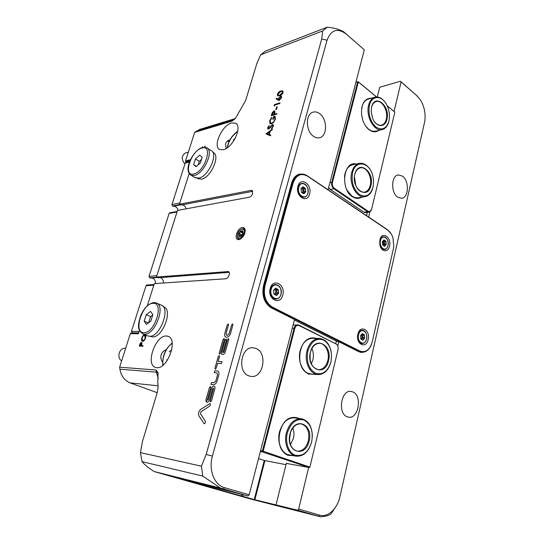 <?xml version="1.0" encoding="UTF-8"?>
<svg xmlns="http://www.w3.org/2000/svg" width="544" height="544" viewBox="0 0 544 544"><rect width="100%" height="100%" fill="white"/><g stroke="black" fill="none" stroke-linecap="round" stroke-linejoin="round"><path stroke-width="0.82" d="M224.148 338.545L223.122 339.456L219.205 353.253L219.422 354.212L219.184 353.246L223.101 339.449L224.121 338.531L224.352 339.476L220.436 353.301L219.429 354.212M219.266 355.606L219.511 356.585L218.137 361.434L222.027 361.672L221.367 363.603L217.586 363.372L216.206 368.247L215.206 369.158L214.955 368.159L218.253 356.524L219.286 355.62L218.273 356.531L214.975 368.166L215.2 369.158M213.432 388.042L213.629 388.824L210.242 400.826L210.494 401.88L210.222 400.819L213.608 388.817L213.411 388.035L212.663 388.722L209.562 399.704C208.984 401.363 208.148 402.213 207.053 402.254L206.856 402.206C206.013 401.792 205.761 400.819 206.115 399.296L209.494 387.389L206.135 399.303L206.829 402.2M207.624 400.248L208.304 399.554L207.624 400.248M214.193 386.104L214.166 386.09C212.996 385.948 212.085 386.784 211.426 388.606L208.325 399.561L211.405 388.593C212.065 386.777 212.976 385.941 214.146 386.084C214.975 386.498 215.22 387.45 214.873 388.94L211.487 400.969L210.501 401.88M210.004 403.553L200.784 409.333C198.676 411.298 198.057 413.474 198.927 415.868L204.102 423.715L198.907 415.861C198.036 413.467 198.655 411.291 200.763 409.326L209.977 403.546C210.664 404.24 210.542 405.103 209.603 406.123L200.967 411.781L200.437 413.637L205.346 421.219C205.646 422.532 205.258 423.375 204.177 423.735L204.102 423.715M237.592 234.076C238.313 231.88 239.503 230.309 241.162 229.357C243.719 228.528 244.691 229.813 244.079 233.213C241.536 238.306 239.306 239.428 237.395 236.586L237.592 234.076M241.38 229.235L242.787 228.711C244.072 228.582 244.875 229.235 245.181 230.656L245.228 230.962M238.993 234.593L241.386 235.94L239.074 234.661M241.536 235.797L243.08 233.349L242.699 230.676L241.373 231.418L240.496 231.016L240.203 232.125L238.571 233.94L239.176 235.668L238.891 236.579L240.604 236.069L240.836 236.395L241.536 235.797M240.938 235.273L242.148 234.614M242.665 234.015L242.746 232.472M223.36 149.736C232.907 147.893 242.848 125.922 235.443 123.148L231.533 123.012C221.938 125.324 212.418 146.73 219.783 149.559L223.36 149.736M156.754 367.676C167.606 369.356 178.439 338.946 168.055 336.314L166.43 336.015C155.57 335.002 145.126 364.623 155.502 367.424L156.754 367.676M238.891 239.584L240.271 239.136C243.671 236.79 245.296 233.668 245.147 229.772C244.786 228.126 243.862 227.378 242.372 227.528C237.055 227.997 233.41 240.516 238.891 239.584M240.815 238.816L239.782 239.129C238.524 239.231 237.742 238.598 237.429 237.218L237.347 236.286M247.819 497.93L241.522 496.182L247.819 497.93M184.056 479.767L177.126 477.836L184.056 479.767M166.185 349.744C163.73 350.622 162.051 352.315 161.14 354.831C160.48 357.469 160.956 359.904 162.574 362.127M229.928 139.856L229.874 139.869C227.773 140.44 226.345 141.766 225.59 143.847L226.012 148.614M248.724 375.843L251.24 376.462C263.466 378.148 267.743 352.94 256.115 348.507L253.048 347.766C240.992 346.378 236.98 371.776 248.724 375.843M313.487 136.32C315.466 137.714 317.438 138.203 319.403 137.788C327.454 136.517 327.597 119.088 319.62 113.635C317.54 112.098 315.445 111.581 313.344 112.084C305.381 113.519 305.47 131.145 313.487 136.32M347.126 416.772L348.684 417.187C358.646 419.016 362.426 395.508 352.852 391.918L350.948 391.415C341.095 389.728 337.43 413.467 347.126 416.772M397.671 197.152L401.628 198.295C408.796 197.846 409.448 180.805 402.512 176.134L398.303 174.923C391.19 175.467 390.68 192.705 397.671 197.152M143.099 345.664L142.922 346.236L139.305 346.093L140.196 343.434L141.488 342.264L142.011 343.55L141.426 345.603L143.099 345.664L141.426 345.603M280.922 90.991L282.771 90.882L283.111 92.466C282.234 94.343 281.051 95.424 279.555 95.717L277.705 95.866L277.365 94.309C278.229 92.432 279.419 91.324 280.922 90.991L282.887 90.957M274.897 104.999L274.584 106.073L274.142 105.835L274.523 104.543L279.99 102.864L279.806 103.496L274.897 104.999M277.195 106.76L276.413 109.473L275.849 109.643L276.631 106.93L277.195 106.76M276.93 113.472L276.746 114.111L271.279 115.716L272.231 112.696L273.999 110.942L274.659 110.942L274.972 111.935L274.4 114.22L276.93 113.472M226.896 337.226L225.767 337.117C224.679 336.559 224.366 335.308 224.828 333.356L227.242 324.85L228.269 323.932L228.5 324.85L226.08 333.377L226.549 335.254L227.433 335.315L229.235 333.424L231.656 324.856L232.689 323.932L232.927 324.856L230.506 333.445C229.697 335.764 228.494 337.022 226.896 337.226M221.694 352.24L225.189 339.884L226.216 338.96L226.454 339.912L222.911 352.43L223.421 352.451L224.053 351.791L227.508 339.551L228.534 338.626L228.779 339.578L225.325 351.846C224.767 353.43 223.951 354.28 222.87 354.389L221.687 354.321L221.694 352.24L221.68 354.314M218.79 375.047L217.117 380.984C216.281 383.377 215.07 384.622 213.472 384.724L210.875 384.465L211.521 382.514L214.03 382.738L215.852 380.875L217.525 374.945L217.008 372.926L214.207 372.674L214.86 370.743L217.763 371.001C218.933 371.586 219.28 372.932 218.79 375.047M210.487 386.478L209.515 387.396L210.487 386.478L210.746 387.512L207.366 399.446L207.584 400.248M303.967 174.304L299.894 174.046C295.929 174.937 293.175 177.915 291.645 182.988L263.541 285.525C261.616 295.759 264.221 303.212 271.334 307.904L294.522 319.518L249.172 494.802L247.921 495.965L220.408 488.07L202.762 476.068L201.423 466.194L206.183 454.43L321.701 39.052L322.701 30.947L260.63 54.801L256.904 63.301L245.65 100.484L235.504 118.245L232.118 121.081L194.664 132.389L185.524 160.983L185.633 161.786L190.019 160.65M190.454 159.698L185.524 160.983M147.288 305.823L154.319 283.608L225.685 278.786C227.202 278.474 228.351 277.229 229.119 275.06L229.187 274.822C229.609 273.129 229.364 272.041 228.453 271.544L156.4 277.046L177.487 210.419L249.295 197.227C250.811 196.758 251.94 195.493 252.674 193.44L252.144 190.434L251.287 190.352L179.445 204.224L189.169 173.502M138.625 333.207L130.914 333.078L130.342 333.642L138.441 333.785L139.495 330.446M130.342 333.642L119.619 367.18L156.04 370.015L158.025 372.728L157.801 382.548C158.284 385.703 158.046 389.232 157.087 393.135L142.446 441.51L140.434 452.622L142.038 461.652C144.5 464.732 148.587 468.044 154.292 471.587L220.408 488.07M201.423 466.194L140.434 452.622M270.497 135.816L266.016 133.858L272.469 128.969L272.265 129.669L270.198 131.213L269.253 134.477L270.701 135.109L270.497 135.816M272.503 124.556L273.102 124.583L273.401 126.188L271.565 128.704L271.463 128.173L272.836 126.344L272.306 125.202L269.368 128.52L267.886 129.125L267.662 127.738L269.13 125.582L269.3 126.065L268.199 127.656L268.586 128.513L272.503 124.556L273.176 124.63M271.415 123.848L270.184 123.794L269.668 120.836L271.653 117.348L271.891 117.776L270.218 120.7L270.654 123.168L271.578 123.216C273.142 122.522 274.251 121.176 274.904 119.17L274.584 116.906L274.033 116.824L273.346 119.19L272.782 119.354L273.652 116.348L275.04 116.362L275.454 119.061L273.516 122.454L271.415 123.848M279.317 100.361L278.242 100.259L276.066 98.77L276.502 98.192L278.168 99.348L280.548 96.057L281.323 96.07L281.602 97.716L279.317 100.361M145.574 338.069C144.84 340.082 143.861 341.163 142.644 341.326L142.317 341.265C141.474 340.83 141.284 339.748 141.753 338.021C142.487 336.002 143.466 334.907 144.69 334.744L145.03 334.798C145.867 335.247 146.05 336.335 145.574 338.069M201.946 147.635L202.66 146.751L202.429 147.485M204.646 146.594L204.857 147.234L205 146.105L205.251 147.281M180.016 204.544L172.502 205.992L173.08 206.312L180.594 204.87M172.502 205.992L171.972 204.537L185.184 163.159L185.735 162.602L189.625 161.602M132.314 332.928L131.458 331.35L146.037 285.722L146.866 285.008L154.027 284.539M151.878 277.943C154.374 278.657 155.598 280.514 155.55 283.526M156.774 277.229L149.6 277.787L150.205 278.072L157.393 277.515M149.6 277.787L149.036 276.325L169.136 213.418L169.789 212.799L177.16 211.453M173.482 206.237C175.814 206.21 177.351 207.57 178.085 210.31M328.093 189.774L364.303 49.81L343.475 31.674C339.232 29.301 333.798 27.805 327.175 27.2L265.445 51.088L260.63 54.801M336.267 506.022L331.092 513.815C329.433 515.365 325.904 516.358 320.498 516.8L297.452 510.177L254.225 499.596L181.451 478.849L247.921 495.965M377.271 97.009L379.692 87.251L400.459 81.253L401.105 81.947L394.04 111.418M276.053 504.757L286.382 463.141M289.245 451.602L289.544 450.412M297.452 510.177L298.67 509.089L308.659 467.425M337.076 341.428L338.81 341.7L337.79 345.97M369.947 211.874L368.696 217.083M417.758 96.54L400.459 81.253M416.235 95.03L420.464 99.974C424.361 106.529 425.802 113.621 424.789 121.244L339.952 496.597C337.396 508.756 327.842 517.745 319.641 515.141L298.67 509.089M416.888 95.73L401.105 81.947M338.81 341.7L358.734 351.676L361.699 352.471L365.072 351.778M364.303 49.81L346.256 34.048C337.491 27.69 331.092 29.736 327.06 40.181L212.398 456.083C208.345 469.839 214.336 485.119 224.584 487.703L249.172 494.802M322.701 30.947L327.175 27.2M320.498 516.8L251.552 499.27L154.292 471.587M202.762 476.068L142.038 461.652M194.65 482.61L194.772 482.168M300.043 174.277L298.874 174.304M189.72 161.357L186.225 162.479M185.973 162.33L185.633 161.786M194.664 132.389L199.594 129.431L235.226 118.592M157.998 385.784L130.138 382.888L157.209 392.7M130.138 382.888C124.556 380.61 121.149 376.047 119.918 369.192L119.619 367.18M130.914 333.078L138.679 333.03M160.283 277.624C162.486 278.474 163.54 280.262 163.445 282.989M229.194 272.326L157.984 277.8L156.4 277.046M181.995 204.87C184.083 205.047 185.443 206.373 186.075 208.842M251.287 190.352L252.831 191.304L180.955 205.068L179.445 204.224M241.427 495.965L241.828 494.435M194.793 482.671L194.929 482.202M242.583 496.271L242.984 494.727M360.862 352.383L361.787 352.233M238.571 233.94L240.496 231.016L242.753 230.71L243.08 233.349L241.142 236.286L238.891 236.579L238.571 233.94M217.838 371.028L214.88 370.75L214.2 372.674M217.049 372.939L217.539 374.959L215.873 380.882L214.05 382.752L211.541 382.52L210.868 384.465M222.027 361.672L218.137 361.434M226.216 338.96L225.209 339.891L221.714 352.247M228.568 338.64L227.528 339.558L224.074 351.805L222.911 352.43M228.303 323.945L227.263 324.856L224.849 333.37C224.393 335.247 224.679 336.484 225.692 337.09M232.723 323.945L231.676 324.863L229.255 333.431L227.453 335.322L226.522 335.247M266.064 133.783L272.456 129.016M270.701 135.116L269.253 134.477M267.084 133.538L268.818 134.293L269.566 131.723L267.084 133.538L268.797 134.28L269.538 131.709M271.585 128.69L271.463 128.173M271.49 128.194L272.836 126.344M272.857 126.364L272.728 125.256M267.845 129.105L267.662 127.738M267.689 127.758L269.144 125.616M268.294 128.493L269.423 127.847M269.45 127.867L270.246 126.738M270.273 126.752L272.524 124.576M270.055 123.719L269.668 120.836M269.688 120.856L271.674 117.375M270.545 123.1L271.578 123.216M271.606 123.236C273.17 122.543 274.271 121.19 274.931 119.184L274.904 119.17M274.931 119.184L274.679 116.967M272.816 119.347L273.652 116.348M273.68 116.368L275.169 116.443M271.313 115.702L272.231 112.696L273.999 110.942L274.727 110.99M276.923 113.499L274.4 114.22M274.23 113.159L274.203 111.581L273.816 111.574L272.02 114.913L273.863 114.403L274.258 111.622M272.048 114.934L273.836 114.383L274.21 113.138M275.883 109.636L276.631 106.93M276.658 106.95L277.188 106.787M274.169 105.849L274.523 104.543M274.543 104.557L279.983 102.891M276.094 98.784L276.502 98.192M276.529 98.212L278.168 99.348M278.195 99.368L278.324 98.641M278.351 98.661L280.548 96.057M280.575 96.077L281.411 96.125M278.99 99.695L279.541 99.742L281.071 97.872L280.915 96.723M280.398 96.676L278.848 98.593L279.031 99.715L281.044 97.859L280.854 96.682L280.398 96.676M277.603 95.798L277.365 94.309C278.256 92.446 279.439 91.344 280.949 91.011M278.12 95.2L279.759 95.112L282.581 92.643L282.39 91.569M277.923 94.112L278.181 95.241L279.732 95.098L282.554 92.63L282.309 91.514L280.738 91.616L277.923 94.112M142.29 341.258C141.494 340.789 141.324 339.714 141.78 338.035L141.753 338.021M141.78 338.035C142.514 336.015 143.494 334.92 144.724 334.757L144.69 334.744M144.724 334.757L145.092 334.825M142.542 340.707L142.848 340.775C143.84 340.626 144.629 339.735 145.221 338.089L144.84 335.369M144.514 335.301C143.521 335.458 142.725 336.362 142.134 338.008L142.82 340.762C143.813 340.612 144.602 339.721 145.194 338.082L144.514 335.301M139.339 346.093L140.196 343.434M140.23 343.448L141.488 342.264M141.433 344.502L141.311 342.829L139.856 345.542L141.08 345.603L141.44 342.856M141.08 345.603L141.406 344.488M139.856 345.542L141.052 345.59M201.994 147.621L202.667 146.785M204.673 146.608L205.02 146.132M309.094 441C305.429 458.83 285.144 451.867 290.013 433.942C294.154 415.915 313.874 423.749 309.094 441M290.013 434.024C288.558 443.197 290.918 448.888 297.099 451.105C302.457 451.398 306.218 447.964 308.373 440.817C309.788 431.569 307.34 425.911 301.022 423.83C295.861 423.64 292.189 427.04 290.013 434.024M328.515 360.747C325.06 377.604 305.823 369.022 310.413 352.199C314.303 335.192 333.016 344.542 328.515 360.747M310.4 352.349C309.067 362.025 311.746 367.805 318.437 369.682C322.966 369.573 326.094 366.54 327.814 360.57C329.936 352.614 325.516 343.312 319.532 343.346C315.173 343.536 312.134 346.535 310.4 352.349M330.861 362.195C328.474 370.342 324.176 374.476 317.954 374.592C309.958 374.381 303.994 361.638 306.986 350.771C309.366 342.836 313.521 338.728 319.457 338.443C325.536 339.177 329.46 343.638 331.228 351.839M319.28 338.443L312.657 338.314C306.728 338.592 302.573 342.659 300.193 350.526C297.194 361.291 303.151 373.918 311.141 374.136L311.284 374.143M307.877 350.996C311.195 341.292 316.438 337.64 323.612 340.041C330.174 344.44 332.615 351.723 330.936 361.889C327.862 371.477 322.708 375.251 315.459 373.204C308.645 368.92 306.122 361.522 307.877 350.996M311.882 348.514C313.473 352.036 313.806 355.817 312.882 359.856L311.297 363.848M309.903 358.17L310.06 354.042M289.456 439.708L290.516 432.344M315.132 374.401L308.326 374.014C301.131 369.587 298.377 361.842 300.077 350.785C303.375 340.49 308.842 336.362 316.479 338.388M313.249 338.327C299.023 335.852 294.046 368.138 308.033 373.361L311.889 374.184M293.311 455.675L288.13 455.342C281.03 453.002 276.93 441.748 279.582 431.576C283.376 420.492 289.333 415.908 297.446 417.833L298.622 418.377M295.29 417.955C279.677 413.542 272 450.133 287.844 454.6L289.972 455.076M311.522 442.435C308.496 452.05 303.341 456.627 296.072 456.178C288.483 455.097 283.553 443.285 286.416 432.711C289.408 423.171 294.42 418.513 301.458 418.744C308.434 420.498 312.066 426.374 312.358 436.376M301.458 418.744L294.637 417.867C287.606 417.636 282.601 422.239 279.609 431.691C276.746 442.156 281.656 453.859 289.238 454.94L296.072 456.178M287.341 432.949C290.856 422.552 296.398 418.241 303.96 420.016C310.876 423.926 313.439 431.236 311.644 441.946C308.394 452.193 302.947 456.62 295.304 455.233C288.701 453.03 284.886 442.49 287.341 432.949M292.849 427.91C294.093 431.195 294.27 434.71 293.393 438.464L290.448 444.679M292.794 454.92L293.937 454.628M258.543 458.592L264.221 460.448M286.321 463.386L309.393 467.568L260.433 451.282M293.128 324.924L298.887 325.101L336.131 343.964L299.118 325.591C297.133 324.897 295.698 325.842 294.807 328.426L263.16 451.214L309.883 467.126L338.008 349.636C338.45 346.984 337.824 345.093 336.131 343.964M336.355 341.068L335.784 343.441M260.59 450.69L262.419 451.024L294.1 328.25C294.766 326.053 295.95 324.904 297.656 324.795M262.419 451.024L262.664 451.69L263.16 451.214L262.419 451.024M309.393 467.568L309.883 467.126L309.393 467.568M314.656 373.701L315.697 373.306M371.606 107.005C374.796 92.895 390.64 106.148 386.913 119.408C385.166 127.969 376.156 127.493 372.64 118.368L371.171 111.697L371.606 107.005M374.585 121.856C376.734 124.508 379.012 125.616 381.412 125.168C383.785 124.535 385.404 122.57 386.267 119.272C388.538 111.194 382.112 99.681 376.244 101.558C373.973 102.218 372.402 104.142 371.538 107.338L371.409 107.916M354.844 174.162C358.217 159.283 374.83 171.564 370.892 185.606C367.88 200.43 350.839 188.72 354.844 174.162M356.592 187.211C358.788 190.808 361.379 192.46 364.358 192.168C367.234 191.59 369.192 189.353 370.24 185.456C372.484 177.33 366.54 166.437 360.495 167.858C357.741 168.47 355.837 170.666 354.79 174.447M372.96 187.476C371.525 192.855 368.825 195.935 364.84 196.717C356.742 198.451 348.582 183.532 351.764 172.373C353.192 167.212 355.79 164.206 359.55 163.356C363.514 162.84 367.01 164.852 370.015 169.402M359.305 163.404L352.832 164.703C349.071 165.553 346.474 168.538 345.039 173.658L344.474 177.086M346.487 189.047C349.506 195.221 353.382 198.132 358.108 197.778L358.333 197.744M373.041 187.136C370.348 195.35 365.792 197.798 359.38 194.473C353.342 189.19 351.084 181.886 352.6 172.564C355.463 159.46 369.58 162.003 372.762 175.637L373.592 180.921L373.041 187.136M354.409 176.95L355.871 185.722M361.651 197.22C358.693 198.948 355.599 198.764 352.362 196.663C340.027 189.203 343.475 160.432 356.136 164.043M353.308 164.608C348.745 165.437 345.848 169.102 344.631 175.617M347.106 190.373L352.05 196.2C354.307 197.703 356.558 198.193 358.816 197.669M378.787 130.39C375.768 132.498 372.497 132.26 368.995 129.683C366.357 127.575 364.317 124.515 362.875 120.503L361.529 114.437C361.223 103.7 364.534 98.28 371.477 98.185M368.832 98.926C365.133 99.804 362.746 102.911 361.658 108.263M365.792 126.262L368.682 129.282C371.205 131.199 373.694 131.777 376.135 131.016M388.865 121.468C387.675 126.024 385.444 128.731 382.16 129.594C374.286 131.968 365.439 116.226 368.648 105.094C369.832 100.728 371.974 98.097 375.068 97.186C378.352 96.485 381.473 97.886 384.418 101.388M365.255 125.46C368.363 129.9 371.77 131.804 375.476 131.172L375.7 131.124M388.96 121.074C386.403 128.799 382.065 130.784 375.952 127.031C370.192 121.414 368.036 114.158 369.464 105.271C371.749 94.982 382.126 95.118 386.845 105.08C388.742 108.902 389.62 112.955 389.484 117.239L388.96 121.074M374.83 97.254L368.397 99.042C365.303 99.953 363.154 102.571 361.971 106.896M366.561 215.642L367.35 212.371M371.566 209.447L369.213 212.112L365.575 212.616L363.977 212.187L330.222 189.421L328.671 187.551M369.213 212.112L367.615 211.684L333.853 188.788C331.983 187.204 331.289 185.014 331.779 182.226L357.687 81.804L355.885 82.355M376.502 96.988L358.34 81.947L332.452 182.376C332.01 184.892 332.636 186.857 334.322 188.285L368.077 211.208C369.736 212.065 370.92 211.392 371.627 209.195L394.856 112.18L387.233 105.869M355.898 82.314L358.088 81.648L376.604 96.982M387.165 105.726L394.856 112.18M358.088 81.648L357.687 81.804L358.34 81.947L358.088 81.648M360.325 330.868L358.054 333.662C358.972 331.5 360.332 330.385 362.127 330.324L362.263 330.33M363.263 339.66L362.936 340.231L361.631 339.109L360.896 339.123L360.475 335.798L362.256 333.581L363.229 334.71L364.296 334.703L364.718 338.014L363.263 339.66L362.365 339.646M362.59 338.375L363.032 337.98L362.698 337.287L364.48 337.314M362.698 337.287L362.63 334.723M381.643 237.51L379.936 239.775M384.914 245.84L384.669 246.33L382.697 245.031L382.296 241.808L383.887 239.89L385.009 241.121L385.88 241.196L386.281 244.406L384.914 245.84L384.173 245.908M384.608 244.569L384.288 243.902L386.05 243.732M384.288 243.902L384.146 241.271M299.574 184.606L297.935 187.374C298.608 185.157 299.853 183.845 301.668 183.457L301.77 183.444M302.437 192.522C303.246 191.039 303.035 189.713 301.804 188.53L301.587 188.414M304.123 193.324L303.831 193.834L301.41 192.263L300.948 188.693L302.879 186.714L304.416 188.156L305.313 188.299L305.776 191.848L303.287 193.467M304.116 192.141L303.77 191.413L305.517 191.1M303.77 191.413L303.484 188.414M272.646 285.648L270.32 289.252M276.903 294.902L276.515 295.501L274.849 294.202L273.986 294.148L273.496 290.462L275.658 288.136L277.018 289.456L278.188 289.496L278.678 293.168L276.903 294.902L275.883 294.943M276.651 293.624L277.018 293.236L276.651 292.468L278.412 292.393M276.651 292.468L276.502 289.537M282.751 295.038C280.269 305.912 267.036 299.227 270.239 288.517C272.918 277.59 285.913 284.587 282.751 295.038M270.307 289.292C269.538 293.257 270.504 296.249 273.21 298.275M309.597 193.977C307.306 204.061 294.984 196.214 297.942 186.361C300.41 176.249 312.528 184.362 309.597 193.977M297.922 187.428C297.208 191.896 298.472 195.058 301.716 196.914M368.138 339.565C366.173 349.554 355.354 344.094 357.904 334.234C360.012 324.197 370.654 329.922 368.138 339.565M362.161 343.482L361.971 343.482C360.196 343.339 358.87 342.169 357.993 339.986L360.23 342.876M389.511 246.187C388.226 252.967 381.024 251.974 379.841 244.712L379.902 239.911C381.861 230.554 391.857 237.245 389.511 246.187M380.637 247.234L382.731 249.125M371.362 344.665C369.254 349.663 366.221 352.186 362.25 352.247L359.326 351.465L271.932 307.639C264.928 303.022 262.364 295.671 264.255 285.6L292.346 183.002C293.862 178.004 296.568 175.066 300.472 174.189C302.804 173.794 305.096 174.338 307.333 175.821L387.478 229.704L391.204 233.893M294.379 320.069L337.566 341.673M393.4 248.73L393.761 246.622L392.999 238.048C391.884 234.416 390.123 231.758 387.736 230.085L307.571 176.195C300.927 172.7 296.092 175.025 293.053 183.165L264.989 285.777C263.16 295.535 265.635 302.654 272.422 307.136L359.795 351.023C365.67 352.995 369.832 349.894 372.273 341.727L393.4 248.73M297.779 174.74L300.186 174.25M360.033 352.165L362.25 352.247M276.338 293.658L275.128 294.25M274.679 294.209C276.114 292.76 276.121 291.251 274.693 289.68M273.496 290.462L273.986 294.148L276.583 295.494L278.678 293.168L278.188 289.496L275.604 288.143L273.496 290.462M301.913 188.374L302.94 188.387M300.948 188.693L301.41 192.263L303.831 193.834L305.776 191.848L305.313 188.299L302.906 186.714L300.948 188.693M384.05 244.916L383.214 245.147M382.956 245.167C383.772 243.957 383.717 242.733 382.786 241.502M382.296 241.808L382.697 245.031L384.696 246.33L386.281 244.406L385.88 241.196L383.887 239.89L382.296 241.808M364.038 338.402L362.338 338.368L361.4 339.102M360.849 339.028C362.059 338.014 362.229 336.702 361.345 335.097M360.475 335.798L360.896 339.123L363.025 340.224L364.718 338.014L364.296 334.703L362.182 333.594L360.475 335.798M235.164 138.4L233.301 140.012M166.756 359.781L167.226 360.468M171.714 349.982L169.177 351.784M188.346 152.157L185.572 152.912C181.363 155.625 181.145 159.324 184.912 164.016M125.637 348.35L125.106 348.323C119.292 347.67 116.436 357.877 121.638 360.869M212.901 152.436L213.228 152.572C220.728 155.21 210.841 177.725 201.498 179.16L197.73 178.548M207.359 148.199L211.004 150.498C218.756 153.218 208.461 176.637 198.784 178.14L194.895 177.521M202.184 157.175L199.689 155.19L195.432 158.93L193.623 164.655L196.071 166.702L200.369 162.962L202.184 157.175M196.452 166.369L193.623 164.655M201.47 159.446L199.328 161.316L198.227 164.825M199.328 161.316L195.432 158.93M163.275 306.721L163.703 306.918C173.264 309.454 162.697 337.933 152.47 336.872L150.579 336.437M156.781 303.151L161.153 305.116C171.04 307.727 160.024 337.355 149.444 336.26L147.499 335.811M152.857 314.602L150.545 311.406L146.234 314.704L144.187 321.184L146.445 324.435L150.804 321.15L152.857 314.602M148.39 322.973L144.187 321.184M152.748 314.942L150.579 316.588L148.634 322.789M150.579 316.588L146.234 314.704M242.855 231.234L242.311 230.921M241.57 234.784L239.115 233.396M239.625 236.354L238.979 235.994M327.06 40.181L321.701 39.052M206.183 454.43L212.398 456.083M234.274 119.626L233.301 120.081L234.926 118.939M158.318 378.61L156.346 372.164L158.012 372.66M254.878 499.773L264.921 460.584M232.118 121.081L233.301 120.081L195.82 131.43M119.918 369.192L156.346 372.164L156.04 370.015M254.225 499.596L264.268 460.462M229.085 272.116L227.807 271.456M223.326 488.9L224.584 487.703M318.437 516.202L319.641 515.141M345.644 33.374L346.256 34.048M153.816 285.212L146.037 285.722M131.458 331.35L139.176 331.452M171.972 204.537L179.833 203.007M189.441 162.064L185.184 163.159M176.99 211.99L169.136 213.418M149.036 276.325L156.828 275.699M138.713 332.921L132.042 332.812M242.665 233.131L240.203 231.737M264.064 460.414L286.001 464.685L264.139 460.435M288.884 449.677L288.633 450.704M288.619 450.684L288.871 449.677M294.807 328.426L292.271 328.236M298.887 325.101L299.118 325.591M363.977 212.187L367.615 211.684L368.077 211.208M334.322 188.285L333.853 188.788L330.222 189.421M329.963 182.56L332.452 182.376M366.234 340.075C365.344 342.305 364.031 343.441 362.297 343.488L361.971 343.482C358.68 342.598 357.333 339.687 357.932 334.737C358.714 331.922 360.108 330.453 362.127 330.324L362.454 330.33C364.16 330.46 365.439 331.636 366.282 333.86M366.622 339.034C365.813 341.924 364.371 343.407 362.297 343.488C359.006 342.604 357.66 339.694 358.265 334.737C359.04 331.928 360.434 330.453 362.454 330.33C365.792 331.119 367.18 334.016 366.622 339.028M358.591 334.818C360.223 327.005 368.533 331.446 366.568 338.98C365.024 346.759 356.612 342.482 358.591 334.818M384.499 249.444L384.302 249.465C380.854 248.751 379.379 245.8 379.882 240.611C380.48 238.354 381.582 237.102 383.187 236.858L383.316 236.851M387.797 246.323C387.124 248.22 386.07 249.254 384.628 249.438C381.181 248.724 379.705 245.772 380.208 240.577C380.807 238.32 381.908 237.068 383.513 236.824C384.941 236.756 386.145 237.578 387.131 239.278M380.528 240.652C382.044 233.369 389.851 238.564 388.022 245.541C386.58 252.817 378.685 247.758 380.528 240.652M304.171 197.234L303.946 197.275C299.472 196.656 297.534 193.324 298.132 187.272C298.778 185.096 299.962 183.824 301.668 183.457L301.872 183.423M307.877 193.365C307.224 195.588 306.027 196.867 304.273 197.22C299.798 196.602 297.854 193.263 298.452 187.211C299.105 185.035 300.281 183.763 301.988 183.396C304.626 183.24 306.551 184.885 307.768 188.346M308.149 190.55L307.911 193.242M298.799 187.292C300.71 179.418 310.168 185.715 307.884 193.222C306.082 201.083 296.5 194.949 298.799 187.292M276.005 299.084L275.794 299.091C271.517 298.207 269.756 294.902 270.504 289.19C271.395 286.362 272.972 284.832 275.25 284.6L275.359 284.594M280.949 294.447C280.058 297.33 278.453 298.874 276.114 299.084C271.844 298.194 270.076 294.896 270.83 289.177C271.714 286.348 273.299 284.811 275.57 284.58C279.861 285.396 281.656 288.66 280.969 294.358M271.191 289.265C273.265 280.758 283.41 286.185 280.942 294.345C278.99 302.818 268.695 297.588 271.191 289.265M358.238 351.431L359.795 351.023M272.422 307.136L270.885 307.666M263.507 285.641L264.989 285.777M293.053 183.165L291.598 183.151M387.736 230.085L387.478 229.704M307.333 175.821L307.571 176.195M275.162 288.592L276.06 288.551M276.379 290.394L278.134 290.312M302.437 187.333L303.321 187.17M303.504 189.407L305.259 189.088M383.52 240.346L384.22 240.278M384.057 242.087L385.818 241.91M361.855 333.928L362.535 333.934M362.46 335.417L364.242 335.437M237.667 131.573C232.057 135.517 228.643 140.882 227.433 147.682M172.217 343.414C166.267 346.895 161.439 358.394 163.173 365.051M201.94 148.036C191.005 150.457 182.492 177.086 193.786 173.964C204.993 171.884 213.574 144.146 201.94 148.036M195.582 177.929L191.141 175.284C182.607 170.238 193.304 149.92 202.49 147.465L206.625 147.73C214.343 150.416 203.98 173.93 194.33 175.481L191.141 175.284C189.509 174.488 188.612 172.788 188.448 170.19M153.088 303.321C142.385 302.988 132.777 333.03 143.861 332.656C154.829 333.526 164.567 302.056 153.088 303.321M144.466 334.193L142.943 333.928C136.143 329.154 138.591 323.088 140.74 315.547C144.228 307.788 148.648 303.457 154.006 302.552L156.271 302.926C166.117 305.504 154.999 335.254 144.466 334.193M241.162 229.357L241.672 229.078M236.239 123.685L235.443 123.148M168.524 336.512L168.055 336.314M245.181 230.656L245.147 229.772M240.652 238.918L240.271 239.136M158.202 373.81L158.025 372.728M242.726 232.186L241.373 231.418M241.074 236.334L240.659 236.103M237.395 236.586L237.429 237.218M310.774 369.22L309.631 369.145M289.122 449.718L287.953 449.521M288.517 450.52L288.735 449.657M317.954 374.592L311.141 374.136M364.84 196.717L358.108 197.778M382.16 129.594L375.476 131.172M380.63 247.221L384.628 249.438C386.016 249.512 387.158 248.241 388.062 245.616C388.525 240.36 387.008 237.436 383.513 236.824L383.187 236.858C381.738 237.048 380.65 238.02 379.936 239.788M297.928 187.381C297.323 193.426 299.329 196.717 303.946 197.275L304.273 197.22C306.048 196.88 307.272 195.582 307.952 193.324C308.502 187.211 306.517 183.906 301.988 183.396M301.016 188.516L301.614 188.408M275.468 284.587L275.25 284.6C272.864 284.838 271.218 286.389 270.314 289.258C269.559 294.957 271.388 298.234 275.794 299.091L276.114 299.084C278.474 298.887 280.106 297.337 281.017 294.426M281.017 294.413C281.724 288.64 279.908 285.362 275.57 284.58M275.169 289.544L277.018 289.456M276.094 293.644L277.889 293.57M274.047 294.236L274.849 294.202M302.607 188.482L304.416 188.156M302.994 192.508L304.824 192.188M301.655 192.522L302.063 192.447M383.166 241.305L385.009 241.121M383.758 244.909L385.574 244.739M382.806 245.181L383.275 245.14M361.597 334.682L363.229 334.71M362.338 338.368L364.14 338.402M360.883 339.096L361.631 339.109M227.168 147.873C228.446 140.896 231.968 135.354 237.728 131.247M162.846 365.316C162.112 356.3 165.22 348.86 172.176 342.999M226.889 141.617L229.357 140.937M233.553 139.794L234.539 139.522M165.356 350.084L165.981 350.112M171.217 350.343L171.632 350.356M198.397 178.949L197.309 178.303M213.228 152.572L212.854 152.334M150.987 336.607L150.096 336.233M147.92 335.988L142.943 333.928"/></g></svg>
